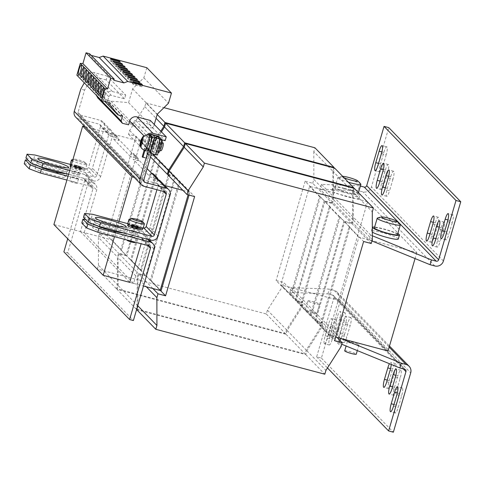 <?xml version="1.0" encoding="UTF-8"?>
<svg xmlns="http://www.w3.org/2000/svg" width="485" height="485" viewBox="0 0 485 485"><rect width="100%" height="100%" fill="white"/><g stroke="black" fill="none" stroke-linecap="round" stroke-linejoin="round"><path stroke-width="0.36" stroke-dasharray="2.42 1.82" d="M381.44 153.563L386.187 154.824A7.02 1.425 -75.1 0 0 386.994 146.943A7.02 1.425 -75.1 0 0 386.842 146.852A7.02 1.425 -75.1 0 0 383.89 152.454L380.531 163.93A7.02 1.425 -75.1 0 0 379.876 171.902A7.02 1.425 -75.1 0 0 382.829 166.294L378.082 165.033M382.895 171.235L387.642 172.496A7.02 1.425 -75.1 0 0 388.455 164.621A7.02 1.425 -75.1 0 0 388.297 164.524A7.02 1.425 -75.1 0 0 385.345 170.132L381.992 181.602A7.02 1.425 -75.1 0 0 381.337 189.574A7.02 1.425 -75.1 0 0 384.29 183.973L379.543 182.712M388.206 177.946L392.953 179.208A7.02 1.425 -75.1 0 0 393.759 171.326A7.02 1.425 -75.1 0 0 393.608 171.235A7.02 1.425 -75.1 0 0 390.649 176.837L387.297 188.313A7.02 1.425 -75.1 0 0 386.642 196.286A7.02 1.425 -75.1 0 0 389.594 190.684L384.847 189.423M432.893 223.967L437.64 225.228A7.02 1.425 -75.1 0 0 438.446 217.353A7.02 1.425 -75.1 0 0 438.294 217.256A7.02 1.425 -75.1 0 0 435.336 222.857L431.983 234.334A7.02 1.425 -75.1 0 0 431.329 242.306A7.02 1.425 -75.1 0 0 434.281 236.704L429.534 235.443M447.485 221.578L452.232 222.839A7.02 1.425 -75.1 0 0 453.038 214.964A7.02 1.425 -75.1 0 0 452.887 214.867A7.02 1.425 -75.1 0 0 449.934 220.469L446.576 231.945A7.02 1.425 -75.1 0 0 445.921 239.917A7.02 1.425 -75.1 0 0 448.874 234.316L444.127 233.055M438.755 228.762L443.502 230.023A7.02 1.425 -75.1 0 0 444.308 222.148A7.02 1.425 -75.1 0 0 444.157 222.051A7.02 1.425 -75.1 0 0 441.204 227.659L437.846 239.129A7.02 1.425 -75.1 0 0 437.197 247.101A7.02 1.425 -75.1 0 0 440.15 241.5L435.403 240.239M324.368 343.622A7.02 1.425 -75.1 0 0 324.52 343.713A7.02 1.425 -75.1 0 0 327.472 338.112L330.831 326.635A7.02 1.425 -75.1 0 0 331.485 318.663A7.02 1.425 -75.1 0 0 328.527 324.265L325.174 335.741A7.02 1.425 -75.1 0 0 324.368 343.622M325.174 335.741L329.921 337.002A7.02 1.425 -75.1 0 0 329.115 344.883A7.02 1.425 -75.1 0 0 329.266 344.974A7.02 1.425 -75.1 0 0 332.219 339.373L335.578 327.896A7.02 1.425 -75.1 0 0 336.232 319.924A7.02 1.425 -75.1 0 0 333.274 325.532L328.527 324.265M333.092 336.432A7.02 1.425 -75.1 0 0 333.25 336.529A7.02 1.425 -75.1 0 0 336.202 330.928L339.555 319.451A7.02 1.425 -75.1 0 0 340.209 311.479A7.02 1.425 -75.1 0 0 337.257 317.081L333.904 328.557A7.02 1.425 -75.1 0 0 333.092 336.432M333.904 328.557L338.651 329.818A7.02 1.425 -75.1 0 0 337.839 337.693A7.02 1.425 -75.1 0 0 337.996 337.79A7.02 1.425 -75.1 0 0 340.949 332.189L344.301 320.712A7.02 1.425 -75.1 0 0 344.956 312.74A7.02 1.425 -75.1 0 0 342.004 318.342L337.257 317.081M338.96 341.234A7.02 1.425 -75.1 0 0 339.112 341.325A7.02 1.425 -75.1 0 0 342.064 335.723L345.423 324.247A7.02 1.425 -75.1 0 0 346.078 316.275A7.02 1.425 -75.1 0 0 343.119 321.876L339.767 333.353A7.02 1.425 -75.1 0 0 338.96 341.234M339.767 333.353L344.514 334.614A7.02 1.425 -75.1 0 0 343.707 342.495A7.02 1.425 -75.1 0 0 343.859 342.586A7.02 1.425 -75.1 0 0 346.811 336.984L350.17 325.508A7.02 1.425 -75.1 0 0 350.825 317.536A7.02 1.425 -75.1 0 0 347.872 323.137L343.119 321.876M392.535 386.824L394.505 387.345A7.02 1.425 -75.1 0 0 393.699 395.226A7.02 1.425 -75.1 0 0 393.856 395.317A7.02 1.425 -75.1 0 0 396.809 389.716L400.161 378.239A7.02 1.425 -75.1 0 0 400.816 370.267A7.02 1.425 -75.1 0 0 397.864 375.869L395.851 375.335M393.996 404.496L395.966 405.024A7.02 1.425 -75.1 0 0 395.16 412.899A7.02 1.425 -75.1 0 0 395.311 412.996A7.02 1.425 -75.1 0 0 398.264 407.388L401.622 395.918A7.02 1.425 -75.1 0 0 402.277 387.945A7.02 1.425 -75.1 0 0 399.319 393.547L397.312 393.014M387.23 380.113L389.2 380.634A7.02 1.425 -75.1 0 0 388.394 388.515A7.02 1.425 -75.1 0 0 388.546 388.606A7.02 1.425 -75.1 0 0 391.504 383.004L394.857 371.528A7.02 1.425 -75.1 0 0 395.511 363.556A7.02 1.425 -75.1 0 0 392.559 369.164L390.546 368.63M94.466 222.051A16.053 1.904 16.3 0 0 110.707 228.368A16.053 1.904 16.3 0 0 125.063 230.593A16.053 1.904 16.3 0 0 124.845 230.126A16.053 1.904 16.3 0 0 108.604 223.809A16.053 1.904 16.3 0 0 94.248 221.584A16.053 1.904 16.3 0 0 94.466 222.051M36.915 162.778A16.053 1.904 16.3 0 0 53.156 169.095A16.053 1.904 16.3 0 0 67.512 171.32A16.053 1.904 16.3 0 0 67.294 170.853A16.053 1.904 16.3 0 0 51.052 164.542A16.053 1.904 16.3 0 0 36.696 162.311A16.053 1.904 16.3 0 0 36.915 162.778M105.348 229.12A16.053 1.904 -163.7 0 1 123.384 236.328A16.053 1.904 -163.7 0 1 110.604 234.534A16.053 1.904 -163.7 0 1 92.568 227.319A16.053 1.904 -163.7 0 1 105.348 229.12M95.351 224.937A16.053 1.904 -163.7 0 1 93.69 223.494A16.053 1.904 -163.7 0 1 106.47 225.295A16.053 1.904 -163.7 0 1 124.506 232.503A16.053 1.904 -163.7 0 1 123.39 232.861M47.797 169.847A16.053 1.904 -163.7 0 1 65.833 177.061A16.053 1.904 -163.7 0 1 53.053 175.261A16.053 1.904 -163.7 0 1 35.017 168.046A16.053 1.904 -163.7 0 1 47.797 169.847M37.8 165.67A16.053 1.904 -163.7 0 1 36.139 164.227A16.053 1.904 -163.7 0 1 48.918 166.022A16.053 1.904 -163.7 0 1 66.954 173.236A16.053 1.904 -163.7 0 1 65.839 173.588M97.818 89.343A5.014 1.018 -75.1 0 0 97.709 93.096A5.014 1.018 -75.1 0 0 97.818 93.162A5.014 1.018 -75.1 0 0 100.013 88.87A5.014 1.018 -75.1 0 0 100.51 83.535A5.014 1.018 -75.1 0 0 100.395 83.462A5.014 1.018 -75.1 0 0 98.497 86.779M100.286 91.883A5.014 1.018 -75.1 0 0 100.177 95.63A5.014 1.018 -75.1 0 0 100.286 95.703A5.014 1.018 -75.1 0 0 102.48 91.404A5.014 1.018 -75.1 0 0 102.972 86.069A5.014 1.018 -75.1 0 0 102.862 86.003A5.014 1.018 -75.1 0 0 100.965 89.319M102.747 94.417A5.014 1.018 -75.1 0 0 102.638 98.17A5.014 1.018 -75.1 0 0 102.747 98.237A5.014 1.018 -75.1 0 0 104.942 93.945A5.014 1.018 -75.1 0 0 105.439 88.609A5.014 1.018 -75.1 0 0 105.324 88.543A5.014 1.018 -75.1 0 0 103.426 91.853M95.357 86.803A5.014 1.018 -75.1 0 0 95.248 90.556A5.014 1.018 -75.1 0 0 95.357 90.622A5.014 1.018 -75.1 0 0 97.552 86.33A5.014 1.018 -75.1 0 0 98.043 80.995A5.014 1.018 -75.1 0 0 97.934 80.928A5.014 1.018 -75.1 0 0 96.036 84.238M92.89 84.269A5.014 1.018 -75.1 0 0 92.78 88.021A5.014 1.018 -75.1 0 0 92.89 88.088A5.014 1.018 -75.1 0 0 95.084 83.79A5.014 1.018 -75.1 0 0 95.581 78.455A5.014 1.018 -75.1 0 0 95.466 78.388A5.014 1.018 -75.1 0 0 93.575 81.704M90.428 81.729A5.014 1.018 -75.1 0 0 90.319 85.481A5.014 1.018 -75.1 0 0 90.428 85.548A5.014 1.018 -75.1 0 0 92.623 81.256A5.014 1.018 -75.1 0 0 93.114 75.921A5.014 1.018 -75.1 0 0 93.005 75.854A5.014 1.018 -75.1 0 0 91.107 79.164M80.571 71.58A5.014 1.018 -75.1 0 0 80.461 75.327A5.014 1.018 -75.1 0 0 80.571 75.393A5.014 1.018 -75.1 0 0 82.765 71.101A5.014 1.018 -75.1 0 0 83.256 65.766A5.014 1.018 -75.1 0 0 83.147 65.699A5.014 1.018 -75.1 0 0 81.25 69.016M83.032 74.114A5.014 1.018 -75.1 0 0 82.923 77.867A5.014 1.018 -75.1 0 0 83.032 77.933A5.014 1.018 -75.1 0 0 85.227 73.641A5.014 1.018 -75.1 0 0 85.724 68.306A5.014 1.018 -75.1 0 0 85.609 68.239A5.014 1.018 -75.1 0 0 83.717 71.55M87.961 79.188A5.014 1.018 -75.1 0 0 87.852 82.941A5.014 1.018 -75.1 0 0 87.961 83.008A5.014 1.018 -75.1 0 0 90.155 78.715A5.014 1.018 -75.1 0 0 90.653 73.38A5.014 1.018 -75.1 0 0 90.537 73.314A5.014 1.018 -75.1 0 0 88.646 76.63M85.499 76.654A5.014 1.018 -75.1 0 0 85.39 80.407A5.014 1.018 -75.1 0 0 85.499 80.474A5.014 1.018 -75.1 0 0 87.694 76.181A5.014 1.018 -75.1 0 0 88.185 70.84A5.014 1.018 -75.1 0 0 88.076 70.774A5.014 1.018 -75.1 0 0 86.178 74.09M159.165 150.174A4.013 0.812 104.9 0 1 159.092 150.168A4.013 0.812 104.9 0 1 159.298 146.24A4.013 0.812 104.9 0 1 161.087 142.408A4.013 0.812 104.9 0 1 161.159 142.414A4.013 0.812 104.9 0 1 160.953 146.343A4.013 0.812 104.9 0 1 159.165 150.174M162.99 142.911A4.013 0.812 -75.1 0 0 161.238 146.585A4.013 0.812 -75.1 0 0 160.935 150.647M158.45 152.593A6.523 1.322 104.9 0 1 158.31 152.508A6.523 1.322 104.9 0 1 158.953 145.573A6.523 1.322 104.9 0 1 161.802 139.989A6.523 1.322 104.9 0 1 161.844 140.007M156.406 152.005A6.523 1.322 -75.1 0 0 156.552 152.09A6.523 1.322 -75.1 0 0 159.401 146.506A6.523 1.322 -75.1 0 0 160.044 139.571A6.523 1.322 -75.1 0 0 159.904 139.486A6.523 1.322 -75.1 0 0 157.049 145.063A6.523 1.322 -75.1 0 0 156.406 152.005M153.496 140.389A4.013 0.812 -75.1 0 0 151.702 144.221A4.013 0.812 -75.1 0 0 151.502 148.149A4.013 0.812 -75.1 0 0 151.569 148.155A4.013 0.812 -75.1 0 0 153.357 144.324A4.013 0.812 -75.1 0 0 153.563 140.395A4.013 0.812 -75.1 0 0 153.496 140.389M155.364 149.168A4.013 0.812 104.9 0 1 155.297 149.162A4.013 0.812 104.9 0 1 155.497 145.233A4.013 0.812 104.9 0 1 157.292 141.402A4.013 0.812 104.9 0 1 157.358 141.402A4.013 0.812 104.9 0 1 157.158 145.336A4.013 0.812 104.9 0 1 155.364 149.168M150.793 135.509A8.027 1.631 -75.1 0 0 150.659 135.497A8.027 1.631 -75.1 0 0 147.416 141.911A8.027 1.631 -75.1 0 0 146.67 151.023M141.693 140.135L142.863 140.28L142.602 138.152A3.807 0.776 104.9 0 1 143.002 137.813A3.807 0.776 104.9 0 1 143.251 138.073L143.511 140.201L143.202 139.947A3.807 0.776 104.9 0 1 143.196 139.983L142.493 142.826A3.807 0.776 104.9 0 1 142.481 142.863L142.79 143.111L141.571 144.839A3.807 0.776 104.9 0 1 141.541 144.882A3.807 0.776 104.9 0 1 141.171 145.179A3.807 0.776 104.9 0 1 140.923 144.918L142.141 143.19L140.965 143.045A3.807 0.776 104.9 0 1 140.971 143.014L140.28 142.863M139.25 227.119A4.013 0.473 -163.7 0 1 139.092 227.253A4.013 0.473 -163.7 0 1 135.266 226.507A4.013 0.473 -163.7 0 1 131.641 225.076A4.013 0.473 -163.7 0 1 131.556 224.973A4.013 0.473 -163.7 0 1 135.139 225.476A4.013 0.473 -163.7 0 1 139.25 227.119M138.692 228.623A3.898 0.461 16.3 0 0 134.915 227.083A3.898 0.461 16.3 0 0 131.217 226.477A3.898 0.461 16.3 0 0 131.217 226.537A3.898 0.461 16.3 0 0 135.042 228.083A3.898 0.461 16.3 0 0 138.698 228.665A3.898 0.461 16.3 0 0 138.692 228.623M129.131 219.238A8.027 0.952 -163.7 0 1 136.176 220.463A8.027 0.952 -163.7 0 1 144.354 223.688M127.7 223.797A8.027 0.952 -163.7 0 1 135.273 225.022A8.027 0.952 -163.7 0 1 143.093 228.192A8.027 0.952 -163.7 0 1 143.105 228.302M137.679 232.479A4.013 0.473 16.3 0 0 133.769 230.89A4.013 0.473 16.3 0 0 129.986 230.278A4.013 0.473 16.3 0 0 129.992 230.333A4.013 0.473 16.3 0 0 133.902 231.915A4.013 0.473 16.3 0 0 137.691 232.527A4.013 0.473 16.3 0 0 137.679 232.479M137.122 234.388A4.013 0.473 16.3 0 0 133.211 232.8A4.013 0.473 16.3 0 0 129.428 232.188A4.013 0.473 16.3 0 0 129.434 232.242A4.013 0.473 16.3 0 0 133.345 233.831A4.013 0.473 16.3 0 0 137.128 234.443A4.013 0.473 16.3 0 0 137.122 234.388M80.086 173.145A4.013 0.473 16.3 0 0 76.024 171.563A4.013 0.473 16.3 0 0 72.435 171.005A4.013 0.473 16.3 0 0 72.489 171.126A4.013 0.473 16.3 0 0 76.551 172.702A4.013 0.473 16.3 0 0 80.14 173.26A4.013 0.473 16.3 0 0 80.086 173.145M79.522 175.055A4.013 0.473 16.3 0 0 75.466 173.478A4.013 0.473 16.3 0 0 71.877 172.921A4.013 0.473 16.3 0 0 71.925 173.036A4.013 0.473 16.3 0 0 75.987 174.612A4.013 0.473 16.3 0 0 79.576 175.17A4.013 0.473 16.3 0 0 79.522 175.055M136.006 238.214A4.013 0.473 16.3 0 0 132.096 236.625A4.013 0.473 16.3 0 0 128.307 236.013A4.013 0.473 16.3 0 0 128.313 236.068A4.013 0.473 16.3 0 0 132.223 237.656A4.013 0.473 16.3 0 0 136.012 238.268A4.013 0.473 16.3 0 0 136.006 238.214M127.112 240.178A4.013 0.473 -163.7 0 1 131.059 240.893A4.013 0.473 -163.7 0 1 134.775 242.421M78.406 178.88A4.013 0.473 16.3 0 0 74.344 177.304A4.013 0.473 16.3 0 0 70.755 176.746A4.013 0.473 16.3 0 0 70.81 176.861A4.013 0.473 16.3 0 0 74.872 178.438A4.013 0.473 16.3 0 0 78.461 178.995A4.013 0.473 16.3 0 0 78.406 178.88M69.579 181.069A4.013 0.473 -163.7 0 1 69.525 180.953A4.013 0.473 -163.7 0 1 73.114 181.511A4.013 0.473 -163.7 0 1 77.176 183.087A4.013 0.473 -163.7 0 1 77.23 183.203A4.013 0.473 -163.7 0 1 73.641 182.645A4.013 0.473 -163.7 0 1 69.579 181.069M81.092 169.289A3.898 0.461 16.3 0 0 77.17 167.762A3.898 0.461 16.3 0 0 73.665 167.21A3.898 0.461 16.3 0 0 73.714 167.325A3.898 0.461 16.3 0 0 77.679 168.865A3.898 0.461 16.3 0 0 81.147 169.398A3.898 0.461 16.3 0 0 81.092 169.289M81.65 167.786A4.013 0.473 -163.7 0 1 81.541 167.986A4.013 0.473 -163.7 0 1 77.715 167.234A4.013 0.473 -163.7 0 1 74.09 165.803A4.013 0.473 -163.7 0 1 74.053 165.767A4.013 0.473 -163.7 0 1 77.194 166.1A4.013 0.473 -163.7 0 1 81.65 167.786M71.58 159.965A8.027 0.952 -163.7 0 1 77.836 160.978A8.027 0.952 -163.7 0 1 86.748 164.348A8.027 0.952 -163.7 0 1 86.809 164.421A8.027 0.952 -163.7 0 1 86.857 164.585A8.027 0.952 -163.7 0 1 80.468 163.688A8.027 0.952 -163.7 0 1 72.507 160.917M70.149 164.524A8.027 0.952 -163.7 0 1 77.327 165.64A8.027 0.952 -163.7 0 1 85.445 168.798A8.027 0.952 -163.7 0 1 85.554 169.029A8.027 0.952 -163.7 0 1 79.746 168.283A8.027 0.952 -163.7 0 1 71.204 165.367M80.48 161.772A5.48 0.649 16.3 0 0 84.711 162.178A5.48 0.649 16.3 0 0 78.685 159.923A5.48 0.649 16.3 0 0 74.551 159.201A5.48 0.649 16.3 0 0 80.48 161.772M347.521 341.634A6.02 0.715 -163.7 0 1 347.436 341.458A6.02 0.715 -163.7 0 1 352.819 342.295A6.02 0.715 -163.7 0 1 358.912 344.665A6.02 0.715 -163.7 0 1 358.997 344.841A6.02 0.715 -163.7 0 1 353.613 344.004A6.02 0.715 -163.7 0 1 347.521 341.634M344.696 350.831A6.02 0.715 -163.7 0 1 350.079 351.667A6.02 0.715 -163.7 0 1 356.172 354.032A6.02 0.715 -163.7 0 1 356.257 354.208M308.09 301.027A6.02 0.715 -163.7 0 1 308.011 300.852A6.02 0.715 -163.7 0 1 313.389 301.688A6.02 0.715 -163.7 0 1 319.482 304.059A6.02 0.715 -163.7 0 1 319.566 304.228A6.02 0.715 -163.7 0 1 314.183 303.398A6.02 0.715 -163.7 0 1 308.09 301.027M305.35 310.4A6.02 0.715 -163.7 0 1 305.271 310.224A6.02 0.715 -163.7 0 1 310.649 311.061A6.02 0.715 -163.7 0 1 316.741 313.425A6.02 0.715 -163.7 0 1 316.826 313.601A6.02 0.715 -163.7 0 1 311.443 312.764A6.02 0.715 -163.7 0 1 305.35 310.4M397.488 234.649A12.04 1.425 16.3 0 0 383.962 229.241A12.04 1.425 16.3 0 0 374.378 227.895M398.294 239.038A14.047 1.661 16.3 0 0 382.513 232.727A14.047 1.661 16.3 0 0 371.334 231.157A14.047 1.661 16.3 0 0 372.322 232.151M397.73 233.831A14.047 1.661 16.3 0 0 383.629 228.902A14.047 1.661 16.3 0 0 374.614 227.071M377.409 218.062A12.04 1.425 -163.7 0 1 386.781 219.584A12.04 1.425 -163.7 0 1 400.149 224.64M344.532 188.635A12.04 1.425 16.3 0 0 334.947 187.283A12.04 1.425 16.3 0 0 348.472 192.697A12.04 1.425 16.3 0 0 358.057 194.042A12.04 1.425 16.3 0 0 344.532 188.635M343.083 192.121A14.047 1.661 16.3 0 0 331.904 190.544A14.047 1.661 16.3 0 0 347.684 196.855A14.047 1.661 16.3 0 0 358.864 198.432A14.047 1.661 16.3 0 0 343.083 192.121M344.204 188.295A14.047 1.661 16.3 0 0 333.019 186.719A14.047 1.661 16.3 0 0 348.8 193.03A14.047 1.661 16.3 0 0 359.985 194.606A14.047 1.661 16.3 0 0 344.204 188.295M348.339 182.202A12.04 1.425 -163.7 0 1 337.93 177.977A12.04 1.425 -163.7 0 1 337.772 177.625A12.04 1.425 -163.7 0 1 337.978 177.449A12.04 1.425 -163.7 0 1 347.357 178.977A12.04 1.425 -163.7 0 1 360.719 184.033M129.828 282.397L133.569 283.392L84.281 232.63L111.817 239.948L121.674 250.096L150.477 151.611L140.62 141.456L111.817 239.948M140.62 141.456L84.96 126.664M189.065 195.097L189.908 192.218L180.05 182.063L179.098 181.814L150.295 280.306L160.153 290.454L120.723 249.848L149.525 151.356L150.477 151.611M330.109 335.62L358.912 237.129L416.827 252.521L367.539 201.766L338.742 300.257L280.821 284.865L301.488 305.417L300.536 305.168L321.203 325.72L320.252 325.471L330.109 335.62L335.662 337.099M404.611 369.237L332.649 295.129A2.007 1.952 135.8 0 1 333.989 297.547L316.656 356.833L321.403 358.094L338.736 298.808A7.02 6.826 135.8 0 0 334.05 290.345L329.303 289.084L291.267 287.635L340.555 338.397M372.328 235.771L370.752 235.128L369.352 239.905L320.07 189.15L309.624 186.373L280.821 284.865M290.679 295.013L319.482 196.522L309.624 186.373M319.482 196.522L320.427 196.777L330.285 206.925L329.339 206.677L300.536 305.168M310.394 315.317L339.197 216.825L329.339 206.677M339.197 216.825L340.143 217.08L350 227.235L349.054 226.98L320.252 325.471M358.912 237.129L349.054 226.98M330.285 206.925L301.488 305.417M340.143 217.08L311.346 315.571M320.427 196.777L291.63 295.268M367.539 201.766L320.07 189.15L358.106 190.593L362.853 191.854A7.02 6.826 135.8 0 0 371.455 186.931L388.788 127.64M350 227.235L321.203 325.72M416.827 252.521L415.057 258.572M388.024 351.013L338.742 300.257M371.219 243.506L352.158 223.876L344.562 221.857L315.541 321.112L334.595 340.743M344.562 221.857L363.623 241.488M167.962 174.927L175.558 176.946L194.618 196.57M175.558 176.946L146.537 276.201L160.45 290.533M161.105 290.709L151.247 280.554L150.295 280.306M180.05 182.063L151.247 280.554M315.541 321.112L323.137 323.131L337.051 337.469M136.746 309.666L305.75 354.583L306.872 350.758L322.016 326.957L341.076 346.587M322.016 326.957L323.137 323.131M306.872 350.758L325.926 370.382M305.75 354.583L324.811 374.208M137.867 305.247L137.819 278.008L146.343 286.787M146.537 276.201L138.94 274.183L152.86 288.514M138.94 274.183L137.819 278.008M354.353 188.392L353.232 192.218L372.292 211.842M352.158 223.876L353.28 220.051L372.334 239.681M353.28 220.051L353.232 192.218M179.098 181.814L188.956 191.963L188.113 194.843L188.956 191.963L189.908 192.218M312.728 183.269L313.85 179.444L332.904 199.074L331.788 202.9L312.728 183.269L305.132 181.251L324.192 200.881L295.165 300.136L302.761 302.155L283.707 282.525L276.111 280.506L295.165 300.136M305.132 181.251L276.111 280.506M157.188 114.478L145.918 102.868L144.797 106.694L129.653 130.495L128.531 134.321L136.127 136.333L155.188 155.964L126.161 255.219L118.564 253.2L117.449 257.026L117.497 284.865L116.376 288.684L285.38 333.601L286.502 329.776L301.646 305.98L302.761 302.155M136.127 136.333L107.106 235.595L126.161 255.219M116.376 288.684L97.321 269.06L266.326 313.977L267.441 310.151L282.585 286.35L301.646 305.98M282.585 286.35L283.707 282.525M267.441 310.151L286.502 329.776M266.326 313.977L285.38 333.601M97.321 269.06L98.437 265.234L117.497 284.865M98.437 265.234L98.388 237.395L117.449 257.026M107.106 235.595L99.51 233.576L118.564 253.2M99.51 233.576L98.388 237.395M128.531 134.321L147.592 153.945L155.188 155.964M129.653 130.495L148.707 150.12L147.592 153.945M160.759 131.186L148.707 150.12M144.797 106.694L156.067 118.298M145.918 102.868L163.948 107.664M333.844 167.877L332.862 171.235L313.801 151.611L314.923 147.786M332.904 199.074L332.862 171.235M313.85 179.444L313.801 151.611M331.788 202.9L324.192 200.881M120.729 249.848L121.674 250.096M332.443 203.573L333.565 199.747L352.619 219.378L351.504 223.203L332.443 203.573L324.847 201.554L343.907 221.184L314.88 320.439L322.476 322.458L303.422 302.828L295.826 300.809L314.88 320.439M324.847 201.554L295.826 300.809M161.414 131.865L149.368 150.799L148.246 154.624L155.843 156.643L174.903 176.267L145.876 275.522L138.28 273.504L137.164 277.329L137.213 305.168L136.091 308.993L136.721 309.157M155.843 156.643L126.821 255.898L145.876 275.522M160.335 161.76L131.532 260.251L130.586 259.996L140.444 270.151L141.39 270.406L170.193 171.914L160.335 161.76L159.383 161.511L169.241 171.66L140.444 270.151M141.39 270.406L131.532 260.251M136.091 308.993L117.03 289.363L286.041 334.28L287.156 330.455L302.3 306.653L321.361 326.284L322.476 322.458M302.3 306.653L303.422 302.828M287.156 330.455L306.217 350.079L321.361 326.284M286.041 334.28L305.095 353.904L306.217 350.079M136.885 309.2L305.095 353.904M117.03 289.363L118.152 285.538L137.213 305.168M118.152 285.538L118.104 257.705L137.164 277.329M126.821 255.898L119.225 253.879L138.28 273.504M119.225 253.879L118.104 257.705M168.101 174.461L174.903 176.267M148.246 154.624L150.526 156.97M149.368 150.799L152.326 153.842M353.559 188.18L352.577 191.539L333.516 171.914L334.638 168.089M352.619 219.378L352.577 191.539M333.565 199.747L333.516 171.914M351.504 223.203L343.907 221.184M159.383 161.511L130.586 259.996M169.241 171.66L170.193 171.914M342.671 176.358A8.093 0.958 16.3 0 0 342.562 176.37A8.093 0.958 16.3 0 0 343.992 177.722M386.187 154.824L382.829 166.294M387.642 172.496L384.29 183.973M392.953 179.208L389.594 190.684M437.64 225.228L434.281 236.704M452.232 222.839L448.874 234.316M443.502 230.023L440.15 241.5M371.959 240.972L369.352 239.905M370.752 235.128L321.464 184.367L359.5 185.816L358.106 190.593M321.464 184.367L320.07 189.15M359.5 185.816L360.397 186.052M332.649 295.129L327.902 293.868L289.866 292.419L339.154 343.18L341.761 344.241M289.866 292.419L291.267 287.635M339.154 343.18L339.955 340.452M327.902 293.868L329.303 289.084M316.656 356.833L327.466 367.963M321.403 358.094L393.359 432.202M329.921 337.002L333.274 325.532M338.651 329.818L342.004 318.342M344.514 334.614L347.872 323.137M394.505 387.345L397.864 375.869M395.966 405.024L399.319 393.547M389.2 380.634L392.559 369.164M391.213 364.441A7.02 1.425 -75.1 0 0 390.764 362.295A7.02 1.425 -75.1 0 0 389.425 363.708M182.96 190.369L188.956 191.963L149.525 151.356M144.894 150.55L149.398 135.133M150.326 120.444L149.204 124.269L165.142 140.68M146.809 67.7L143.845 77.836L132.623 88.828L128.58 102.644L110.932 101.165L107.755 100.377L132.399 125.76L133.454 122.141A2.007 1.952 -44.2 0 1 135.915 120.735L149.204 124.269M135.915 120.735L151.853 137.146L161.905 139.819M147.282 134.8A6.02 5.85 135.8 0 0 145.597 137.546L143.924 135.824M151.853 137.146A2.007 1.952 135.8 0 0 149.392 138.552L133.454 122.141M144.112 150.301L146.143 143.336L144.421 141.559L148.216 142.572L149.392 138.552M148.216 142.572L149.944 144.348L146.027 157.734L146.688 158.413L153.454 135.273M151.508 153.624L156.049 138.092M107.755 100.377L108.816 96.764L90.41 77.812L89.24 81.826L84.578 90.089L78.061 112.368L143.778 180.05M144.421 141.559L145.597 137.546M125.682 95.06L124.566 98.885L106.16 79.934L107.282 76.109L125.682 95.06L112.387 91.532A6.02 5.85 -44.2 0 0 105.015 95.751L103.935 99.437L128.58 124.815M105.015 95.751L86.615 76.8L85.439 80.819L84.299 82.844M134.248 177.425L156.722 183.433A2.007 1.952 135.8 0 1 158.061 185.852L163.53 191.484M75.642 117.067A6.02 5.85 -44.2 0 0 78.285 118.613L99.17 124.166A2.007 1.952 135.8 0 1 100.51 126.579L108.676 134.994A2.007 1.952 -44.2 0 0 108.216 133.09L100.049 124.681M108.216 133.09A2.007 1.952 -44.2 0 0 107.337 132.575L110.829 136.315L111.944 132.49L108.452 128.749A6.02 5.85 -44.2 0 1 112.471 136L104.311 127.591A6.02 5.85 135.8 0 0 100.292 120.341L79.401 114.787A2.007 1.952 -44.2 0 1 78.061 112.368M147.1 168.695L134.448 155.515A6.02 5.85 -44.2 0 1 138.698 160.771L133.139 159.292L150.259 176.922L155.818 178.401A6.02 5.85 135.8 0 0 154.206 174.691M110.829 136.315L116.388 137.788L118.983 140.462A6.02 5.85 -44.2 0 0 114.733 135.212L131.847 152.842A6.02 5.85 135.8 0 1 136.103 158.098L138.698 160.771M111.944 132.49L112.132 132.538A6.02 5.85 135.8 0 1 116.388 137.788M108.264 128.701L107.149 132.526M114.539 135.163L113.423 138.989L118.983 140.462M131.659 152.793L130.544 156.619L113.423 138.989M136.103 158.098L130.544 156.619M134.254 155.467L133.139 159.292M151.375 173.096L150.259 176.922M153.969 175.77L152.854 179.595L156.485 183.336L164.724 185.525M158.177 179.711A6.02 5.85 -44.2 0 1 158.413 181.075L152.854 179.595M157.649 179.559L156.534 183.385M106.16 79.934L92.871 76.406L111.271 95.357L124.566 98.885M107.282 76.109L93.987 72.58A6.02 5.85 -44.2 0 0 86.615 76.8M90.41 77.812A2.007 1.952 -44.2 0 1 92.871 76.406M89.24 81.826L85.439 80.819M84.578 90.089L80.777 89.082M142.887 157.401L146.688 158.413M143.026 156.934L146.027 157.734M146.143 143.336L149.944 144.348M108.816 96.764A2.007 1.952 -44.2 0 1 111.271 95.357M143.996 186.295L78.285 118.613M83.481 217.268L91.332 218.098L142.602 231.727A6.02 5.85 135.8 0 0 149.974 227.501L161.863 186.864A6.02 5.85 135.8 0 0 160.48 181.154M155.818 178.401L158.413 181.075M68.591 174.321L93.217 180.863A6.02 5.85 -44.2 0 0 100.589 176.637L112.471 136M25.929 157.995L33.78 158.825L85.051 172.454A6.02 5.85 135.8 0 0 92.423 168.228L104.311 127.591M69.707 170.496L94.332 177.037A2.007 1.952 -44.2 0 0 96.794 175.631L108.676 134.994M70.192 164.385L86.166 168.628A2.007 1.952 135.8 0 0 88.628 167.222L100.51 126.579M156.928 189.726L158.061 185.852M127.634 225.44A7.627 0.903 16.3 0 1 133.326 226.192L133.842 226.719L134.6 226.919L134.09 226.398A7.627 0.903 16.3 0 1 142.275 229.72M127.743 223.652L143.257 227.774M91.332 218.098L92.447 214.273M70.082 166.167A7.627 0.903 16.3 0 1 75.775 166.925L77.048 167.652L76.539 167.125A7.627 0.903 16.3 0 1 84.723 170.447L85.172 168.919A7.627 0.903 16.3 0 0 76.982 165.597L76.539 167.125M70.786 166.804A7.627 0.903 16.3 0 0 78.885 169.653A7.627 0.903 16.3 0 0 84.723 170.447M33.78 158.825L34.896 155.006M75.775 166.925L76.224 165.391L76.733 165.918L76.466 167.137A4.116 0.485 16.3 0 0 73.568 166.773A4.116 0.485 16.3 0 0 77.382 168.392A4.116 0.485 16.3 0 0 81.462 169.083A4.116 0.485 16.3 0 0 77.224 167.337L77.497 166.119L76.982 165.597M76.733 165.918L77.497 166.119M76.224 165.391A7.627 0.903 16.3 0 0 70.531 164.639A7.627 0.903 16.3 0 0 77.6 167.646A7.627 0.903 16.3 0 0 85.172 168.919M77.224 167.337L77.048 167.652L77.224 167.337M76.29 167.446L76.466 167.137L76.29 167.446L73.393 166.973L73.793 166.003A4.116 0.485 16.3 0 0 77.6 167.628A4.116 0.485 16.3 0 0 81.686 168.313A4.116 0.485 16.3 0 0 77.448 166.573M118.977 221.324L114.484 236.674M24.25 163.736L32.101 164.567L83.371 178.189A2.007 1.952 -44.2 0 1 84.711 180.608L92.877 189.017L80.437 231.569L84.281 232.63L53.902 224.555M81.801 223.003L89.652 223.834L90.774 220.008L142.044 233.637A6.02 5.85 -44.2 0 1 146.064 240.887L133.569 283.392L143.487 286.023M80.437 231.569L129.774 282.379M32.101 164.567L33.222 160.741L28.063 160.195M90.774 220.008L85.615 219.462M89.652 223.834L140.923 237.462A2.007 1.952 -44.2 0 1 142.263 239.881L141.129 243.755M92.877 189.017A2.007 1.952 135.8 0 0 91.538 186.598L66.912 180.056M84.232 232.576L96.673 190.029A6.02 5.85 135.8 0 0 92.659 182.778L68.027 176.231M33.222 160.741L84.493 174.364A6.02 5.85 -44.2 0 1 88.512 181.62L67.676 252.855L63.881 251.848M67.676 252.855L133.393 320.536M84.711 180.608L67.706 238.772M133.618 283.44L129.822 282.428M133.326 226.192L133.775 224.664L135.048 225.392L134.533 224.864L134.09 226.398M133.775 224.664A7.627 0.903 16.3 0 0 128.082 223.906A7.627 0.903 16.3 0 0 135.151 226.913A7.627 0.903 16.3 0 0 142.723 228.186A7.627 0.903 16.3 0 0 134.533 224.864M134.284 225.192L134.018 226.404A4.116 0.485 16.3 0 0 131.12 226.04A4.116 0.485 16.3 0 0 134.933 227.665A4.116 0.485 16.3 0 0 139.013 228.35A4.116 0.485 16.3 0 0 134.775 226.604L135.048 225.392M103.935 99.437L97.794 97.921M89.579 53.732L89.246 54.878L113.89 80.255M143.845 77.836L168.489 103.214M132.623 88.828L157.267 114.205M154.26 124.493L153.224 128.022L135.576 126.543L132.399 125.76M128.58 102.644L153.224 128.022M110.932 101.165L135.576 126.543M96.515 95.43L97.879 90.762L122.523 116.145M97.879 90.762L93.235 89.531L83.499 76.945L108.143 102.329M93.235 89.531L104.796 101.438M89.246 54.878L91.186 55.393M83.499 76.945L76.854 75.181M143.196 139.983L142.523 139.765M140.971 143.014L141.123 142.663M142.141 143.19L141.05 142.899M141.183 146.409L141.571 144.839M142.79 143.111L141.105 142.663M142.487 142.863L141.802 142.681M143.511 140.201L142.463 139.922M143.251 138.073L143.639 136.509M142.736 137.607L142.602 138.152M142.863 140.28L142.384 140.153M155.54 154.424L160.014 139.128L155.54 154.424L152.648 151.441L156.516 138.219M161.911 139.625L157.437 154.927L154.545 151.95L159.019 136.649M155.54 154.43L159.856 139.104M149.871 152.939L155.382 154.406M156.285 138.158L152.648 151.441M152.423 151.356L154.545 151.95M146.585 149.556L150.956 134.606M146.913 149.895L151.356 134.715M115.006 65.602L116.085 66.718L124.633 68.991L123.548 67.87L115.006 65.602L115.563 63.687M123.548 67.87L123.881 66.73M116.085 66.718L116.649 64.808M124.633 68.991L125.191 67.075M117.467 68.136L118.552 69.258L127.094 71.525L126.015 70.41L117.467 68.136L118.025 66.227M126.015 70.41L126.349 69.264M118.552 69.258L119.11 67.342M127.094 71.525L127.658 69.616M110.077 60.528L111.156 61.644L119.704 63.911L118.619 62.795L110.077 60.528L110.635 58.612M118.619 62.795L118.952 61.65M111.156 61.644L111.72 59.728M119.704 63.911L120.262 62.001M112.538 63.062L113.623 64.178L122.165 66.451L121.086 65.336L112.538 63.062L113.096 61.152M121.086 65.336L121.42 64.19M113.623 64.178L114.181 62.268M122.165 66.451L122.729 64.541M122.396 73.217L130.944 75.484L132.023 76.606L123.481 74.332L122.396 73.217L122.954 71.301M130.944 75.484L131.277 74.344M123.481 74.332L124.039 72.417M132.023 76.606L132.587 74.69M134.49 79.14L125.942 76.872L124.863 75.751L133.405 78.024L134.49 79.14L135.048 77.23M125.942 76.872L126.506 74.957M133.405 78.024L133.739 76.879M124.863 75.751L125.421 73.841M121.014 71.792L119.934 70.677L128.476 72.95L129.562 74.066L121.014 71.792L121.577 69.882M119.934 70.677L120.492 68.767M129.562 74.066L130.119 72.15M128.476 72.95L128.81 71.804M129.792 80.831L138.334 83.099L139.419 84.214L130.871 81.947L129.792 80.831L130.35 78.916M138.334 83.099L138.668 81.959M130.871 81.947L131.435 80.031M139.419 84.214L139.977 82.304M141.881 86.754L133.339 84.481L132.253 83.365L140.802 85.639L141.881 86.754L142.445 84.845M133.339 84.481L133.896 82.571M140.802 85.639L141.135 84.493M132.253 83.365L132.811 81.456M128.41 79.407L127.325 78.291L135.873 80.565L136.952 81.68L128.41 79.407L128.968 77.497M127.325 78.291L127.882 76.381M136.952 81.68L137.516 79.764M135.873 80.565L136.206 79.419M131.665 225.416A3.783 0.449 -163.7 0 1 131.659 225.361A3.783 0.449 -163.7 0 1 135.248 225.955A3.783 0.449 -163.7 0 1 138.916 227.441A3.783 0.449 -163.7 0 1 138.922 227.489A3.783 0.449 -163.7 0 1 135.376 226.919A3.783 0.449 -163.7 0 1 131.665 225.416M74.156 166.209A3.783 0.449 -163.7 0 1 74.108 166.094A3.783 0.449 -163.7 0 1 77.509 166.628A3.783 0.449 -163.7 0 1 81.322 168.113A3.783 0.449 -163.7 0 1 81.371 168.216A3.783 0.449 -163.7 0 1 78.006 167.701A3.783 0.449 -163.7 0 1 74.156 166.209M381.877 151.92L383.89 152.454M383.332 169.592L385.345 170.132M388.643 176.304L390.649 176.837M433.329 222.324L435.336 222.857M447.922 219.935L449.934 220.469M439.192 227.119L441.204 227.659M327.472 338.112L332.219 339.373M336.202 330.928L340.949 332.189M342.064 335.723L346.811 336.984M392.062 388.455L396.809 389.716M393.517 406.127L398.264 407.388M386.751 381.743L391.504 383.004M144.773 150.514A8.027 1.631 104.9 0 1 145.173 142.657A8.027 1.631 104.9 0 1 148.762 134.994M443.411 261.039L371.455 186.931M434.809 265.962L362.853 191.854M334.05 290.345L389.17 347.108M338.736 298.808L410.698 372.916M333.989 297.547L403.253 368.873M164.888 191.842L156.722 183.433M107.337 132.575L99.17 124.166M108.452 128.749L100.292 120.341M143.748 181.057L79.401 114.787M134.448 155.515L131.847 152.842M114.733 135.212L112.132 132.538M112.387 91.532L93.987 72.58M170.023 195.273L161.863 186.864M100.589 176.637L92.423 168.228M96.794 175.631L88.628 167.222M158.14 235.91L149.974 227.501M150.768 240.136L142.602 231.727M93.217 180.863L85.051 172.454M86.166 168.628L94.332 177.037M76.691 166.367A4.116 0.485 16.3 0 0 73.793 166.003L73.756 165.743C72.004 165.694 84.329 169.156 81.862 168.113L81.504 169.344L77.054 167.658M149.089 245.871L140.923 237.462M147.513 239.269L142.044 233.637M142.263 239.881L147.731 245.507M146.064 240.887L154.224 249.296M91.538 186.598L83.371 178.189M92.659 182.778L84.493 174.364M88.512 181.62L96.673 190.029M134.242 225.64A4.116 0.485 16.3 0 0 131.344 225.276A4.116 0.485 16.3 0 0 135.151 226.901A4.116 0.485 16.3 0 0 139.237 227.586A4.116 0.485 16.3 0 0 135 225.84M152.096 151.023L156.57 135.721M390.11 370.267L394.857 371.528M396.875 394.657L401.622 395.918M395.414 376.978L400.161 378.239M345.423 324.247L350.17 325.508M339.555 319.451L344.301 320.712M330.831 326.635L335.578 327.896M435.876 238.608L437.846 239.129M444.606 231.424L446.576 231.945M430.013 233.812L431.983 234.334M385.326 187.792L387.297 188.313M380.022 181.081L381.992 181.602M378.561 163.403L380.531 163.93M131.217 226.477L131.641 225.076M73.665 167.21L74.09 165.803M81.147 169.398L81.541 167.986M138.698 228.665L139.11 227.253M386.842 146.852L382.095 145.591M388.297 164.524L383.55 163.263M393.608 171.235L388.855 169.974M438.294 217.256L433.548 215.995M452.887 214.867L448.14 213.606M444.157 222.051L439.41 220.79M329.266 344.974L324.52 343.713M337.996 337.79L333.25 336.529M343.859 342.586L339.112 341.325M393.856 395.317L389.103 394.056M395.311 412.996L390.564 411.735M388.546 388.606L383.799 387.345M125.063 230.593L126.179 226.768M67.512 171.32L68.627 167.501M124.506 232.503L123.384 236.328M66.954 173.236L65.833 177.061M97.818 93.162L95.921 92.659M100.286 95.703L98.388 95.193M102.747 98.237L100.85 97.734M95.357 90.622L93.459 90.119M92.89 88.088L90.992 87.579M90.428 85.548L88.531 85.045M80.571 75.393L78.673 74.89M83.032 77.933L81.134 77.43M87.961 83.008L86.063 82.505M85.499 80.474L83.602 79.964M159.092 150.168L160.105 150.441M158.189 152.526L156.552 152.09M151.502 148.149L155.297 149.162M141.541 144.882L143.766 141.941L143.402 139.147M129.986 230.278L129.428 232.188M72.435 171.005L71.877 172.921M128.307 236.013L127.131 240.033M70.755 176.746L69.525 180.953M86.809 164.421A13.04 13.04 0 0 0 84.711 162.178M347.436 341.458L346.108 346.017M308.011 300.852L305.271 310.224M371.334 231.157L372.316 227.786M334.947 187.283L337.772 177.625M331.904 190.544L333.019 186.719M342.562 176.37A20.067 20.067 0 0 0 337.978 177.449M358.864 198.432L359.985 194.606M358.057 194.042L358.47 192.636M337.13 292.146L389.479 346.054M333.534 295.644L405.49 369.752M319.566 304.228L316.826 313.601M358.997 344.841L357.312 350.594M144.239 181.954L78.522 114.272M111.095 130.295L102.929 121.88M165.767 192.357L157.601 183.948M137.085 157.061L134.49 154.388M117.37 136.758L114.775 134.084M74.551 159.201A13.04 13.04 0 0 0 72.914 159.529M86.857 164.585L85.554 169.029M78.461 178.995L77.23 183.203M136.012 238.268L134.891 242.1M149.968 246.386L141.802 237.977M149.053 239.675L144.682 235.183M92.417 187.113L84.251 178.704M95.296 184.318L87.13 175.91M80.14 173.26L79.576 175.17M137.691 232.527L137.128 234.443M133.848 226.725L130.944 226.24L131.302 225.016C129.556 224.967 141.881 228.423 139.413 227.386L139.056 228.611L134.606 226.925M153.563 140.395L157.358 141.402M161.802 139.989L159.904 139.486M161.159 142.414L162.166 142.681M88.076 70.774L86.178 70.27M90.537 73.314L88.64 72.811M85.609 68.239L83.711 67.73M83.147 65.699L81.25 65.196M93.005 75.854L91.107 75.345M95.466 78.388L93.569 77.885M97.934 80.928L96.036 80.425M105.324 88.543L103.426 88.034M102.862 86.003L100.965 85.499M100.395 83.462L98.497 82.959M36.139 164.227L35.017 168.046M93.69 223.494L92.568 227.319M36.696 162.311L37.812 158.486M94.248 221.584L95.363 217.759M395.511 363.556L390.764 362.295M402.277 387.945L397.53 386.684M400.816 370.267L396.069 369.006M350.825 317.536L346.078 316.275M344.956 312.74L340.209 311.479M336.232 319.924L331.485 318.663M437.197 247.101L432.45 245.84M445.921 239.917L441.174 238.656M431.329 242.306L426.582 241.045M386.642 196.286L381.895 195.025M381.337 189.574L376.59 188.313M379.876 171.902L375.129 170.635"/><path stroke-width="0.73" d="M382.247 145.682A7.02 1.425 -75.1 0 0 382.095 145.591A7.02 1.425 -75.1 0 0 379.137 151.193L375.784 162.669A7.02 1.425 -75.1 0 0 375.129 170.635A7.02 1.425 -75.1 0 0 378.082 165.033L381.44 153.563A7.02 1.425 -75.1 0 0 382.247 145.682M383.708 163.36A7.02 1.425 -75.1 0 0 383.55 163.263A7.02 1.425 -75.1 0 0 380.598 168.865L377.245 180.341A7.02 1.425 -75.1 0 0 376.59 188.313A7.02 1.425 -75.1 0 0 379.543 182.712L382.895 171.235A7.02 1.425 -75.1 0 0 383.708 163.36M389.012 170.065A7.02 1.425 -75.1 0 0 388.855 169.974A7.02 1.425 -75.1 0 0 385.902 175.576L382.55 187.052A7.02 1.425 -75.1 0 0 381.895 195.025A7.02 1.425 -75.1 0 0 384.847 189.423L388.206 177.946A7.02 1.425 -75.1 0 0 389.012 170.065M433.699 216.092A7.02 1.425 -75.1 0 0 433.548 215.995A7.02 1.425 -75.1 0 0 430.589 221.596L427.236 233.073A7.02 1.425 -75.1 0 0 426.582 241.045A7.02 1.425 -75.1 0 0 429.534 235.443L432.893 223.967A7.02 1.425 -75.1 0 0 433.699 216.092M448.292 213.703A7.02 1.425 -75.1 0 0 448.14 213.606A7.02 1.425 -75.1 0 0 445.188 219.208L441.829 230.684A7.02 1.425 -75.1 0 0 441.174 238.656A7.02 1.425 -75.1 0 0 444.127 233.055L447.485 221.578A7.02 1.425 -75.1 0 0 448.292 213.703M439.562 220.887A7.02 1.425 -75.1 0 0 439.41 220.79A7.02 1.425 -75.1 0 0 436.458 226.398L433.099 237.868A7.02 1.425 -75.1 0 0 432.45 245.84A7.02 1.425 -75.1 0 0 435.403 240.239L438.755 228.762A7.02 1.425 -75.1 0 0 439.562 220.887M388.952 393.959A7.02 1.425 -75.1 0 0 389.103 394.056A7.02 1.425 -75.1 0 0 392.062 388.455L395.414 376.978A7.02 1.425 -75.1 0 0 396.069 369.006A7.02 1.425 -75.1 0 0 393.117 374.608L389.758 386.084A7.02 1.425 -75.1 0 0 388.952 393.959M390.413 411.638A7.02 1.425 -75.1 0 0 390.564 411.735A7.02 1.425 -75.1 0 0 393.517 406.127L396.875 394.657A7.02 1.425 -75.1 0 0 397.53 386.684A7.02 1.425 -75.1 0 0 394.572 392.286L391.219 403.762A7.02 1.425 -75.1 0 0 390.413 411.638M389.425 363.708A7.02 1.425 -75.1 0 0 387.812 367.903L384.453 379.373A7.02 1.425 -75.1 0 0 383.647 387.254A7.02 1.425 -75.1 0 0 383.799 387.345A7.02 1.425 -75.1 0 0 386.751 381.743L390.11 370.267A7.02 1.425 -75.1 0 0 391.213 364.441M95.581 218.226A16.053 1.904 16.3 0 0 111.829 224.543A16.053 1.904 16.3 0 0 126.179 226.768A16.053 1.904 16.3 0 0 125.967 226.301A16.053 1.904 16.3 0 0 109.719 219.984A16.053 1.904 16.3 0 0 95.363 217.759A16.053 1.904 16.3 0 0 95.581 218.226M38.03 158.953A16.053 1.904 16.3 0 0 54.278 165.27A16.053 1.904 16.3 0 0 68.627 167.501A16.053 1.904 16.3 0 0 68.415 167.028A16.053 1.904 16.3 0 0 52.168 160.717A16.053 1.904 16.3 0 0 37.812 158.486A16.053 1.904 16.3 0 0 38.03 158.953M123.39 232.861A16.053 1.904 -163.7 0 1 111.726 230.708A16.053 1.904 -163.7 0 1 95.351 224.937M65.839 173.588A16.053 1.904 -163.7 0 1 54.174 171.435A16.053 1.904 -163.7 0 1 37.8 165.67M95.812 92.593A5.014 1.018 -75.1 0 0 95.921 92.659A5.014 1.018 -75.1 0 0 98.115 88.361A5.014 1.018 -75.1 0 0 98.607 83.026A5.014 1.018 -75.1 0 0 98.497 82.959A5.014 1.018 -75.1 0 0 96.303 87.251A5.014 1.018 -75.1 0 0 95.812 92.593M98.279 95.127A5.014 1.018 -75.1 0 0 98.388 95.193A5.014 1.018 -75.1 0 0 100.577 90.901A5.014 1.018 -75.1 0 0 101.074 85.566A5.014 1.018 -75.1 0 0 100.965 85.499A5.014 1.018 -75.1 0 0 98.77 89.792A5.014 1.018 -75.1 0 0 98.279 95.127M100.741 97.667A5.014 1.018 -75.1 0 0 100.85 97.734A5.014 1.018 -75.1 0 0 103.044 93.441A5.014 1.018 -75.1 0 0 103.535 88.106A5.014 1.018 -75.1 0 0 103.426 88.034A5.014 1.018 -75.1 0 0 101.232 92.332A5.014 1.018 -75.1 0 0 100.741 97.667M93.35 90.052A5.014 1.018 -75.1 0 0 93.459 90.119A5.014 1.018 -75.1 0 0 95.648 85.827A5.014 1.018 -75.1 0 0 96.145 80.492A5.014 1.018 -75.1 0 0 96.036 80.425A5.014 1.018 -75.1 0 0 93.841 84.717A5.014 1.018 -75.1 0 0 93.35 90.052M90.883 87.512A5.014 1.018 -75.1 0 0 90.992 87.579A5.014 1.018 -75.1 0 0 93.187 83.287A5.014 1.018 -75.1 0 0 93.678 77.952A5.014 1.018 -75.1 0 0 93.569 77.885A5.014 1.018 -75.1 0 0 91.374 82.177A5.014 1.018 -75.1 0 0 90.883 87.512M88.422 84.978A5.014 1.018 -75.1 0 0 88.531 85.045A5.014 1.018 -75.1 0 0 90.719 80.752A5.014 1.018 -75.1 0 0 91.216 75.411A5.014 1.018 -75.1 0 0 91.107 75.345A5.014 1.018 -75.1 0 0 88.913 79.637A5.014 1.018 -75.1 0 0 88.422 84.978M78.564 74.823A5.014 1.018 -75.1 0 0 78.673 74.89A5.014 1.018 -75.1 0 0 80.862 70.598A5.014 1.018 -75.1 0 0 81.359 65.263A5.014 1.018 -75.1 0 0 81.25 65.196A5.014 1.018 -75.1 0 0 79.055 69.488A5.014 1.018 -75.1 0 0 78.564 74.823M81.025 77.364A5.014 1.018 -75.1 0 0 81.134 77.43A5.014 1.018 -75.1 0 0 83.329 73.138A5.014 1.018 -75.1 0 0 83.82 67.797A5.014 1.018 -75.1 0 0 83.711 67.73A5.014 1.018 -75.1 0 0 81.522 72.029A5.014 1.018 -75.1 0 0 81.025 77.364M85.954 82.438A5.014 1.018 -75.1 0 0 86.063 82.505A5.014 1.018 -75.1 0 0 88.258 78.212A5.014 1.018 -75.1 0 0 88.749 72.877A5.014 1.018 -75.1 0 0 88.64 72.811A5.014 1.018 -75.1 0 0 86.451 77.103A5.014 1.018 -75.1 0 0 85.954 82.438M83.493 79.898A5.014 1.018 -75.1 0 0 83.602 79.964A5.014 1.018 -75.1 0 0 85.79 75.672A5.014 1.018 -75.1 0 0 86.288 70.337A5.014 1.018 -75.1 0 0 86.178 70.27A5.014 1.018 -75.1 0 0 83.984 74.563A5.014 1.018 -75.1 0 0 83.493 79.898M160.935 150.647A4.013 0.812 -75.1 0 0 160.996 150.677A4.013 0.812 -75.1 0 0 161.062 150.677A4.013 0.812 -75.1 0 0 162.851 146.846A4.013 0.812 -75.1 0 0 163.057 142.917A4.013 0.812 -75.1 0 0 162.99 142.911M161.844 140.007A6.523 1.322 104.9 0 1 161.941 140.074A6.523 1.322 104.9 0 1 161.299 147.016A6.523 1.322 104.9 0 1 158.45 152.593L158.189 152.526M146.67 151.023A8.027 1.631 -75.1 0 0 146.803 151.029A8.027 1.631 -75.1 0 0 150.047 144.615A8.027 1.631 -75.1 0 0 150.968 135.612L152.284 136.97L156.079 137.976L153.454 135.273L149.653 134.26L150.968 135.612A8.027 1.631 -75.1 0 0 150.793 135.509L148.895 135A8.027 1.631 104.9 0 1 148.489 142.863A8.027 1.631 104.9 0 1 144.906 150.526A8.027 1.631 104.9 0 1 144.773 150.514L146.67 151.023M142.736 137.607L142.99 136.588L141.002 139.953L140.28 142.863L140.529 146.488A5.335 1.085 -75.1 0 0 140.808 146.658A5.335 1.085 -75.1 0 0 141.183 146.409L141.105 142.663L141.802 142.681L142.523 139.765L141.826 139.753L143.639 136.509A5.335 1.085 -75.1 0 0 143.366 136.34A5.335 1.085 -75.1 0 0 143.063 136.515A5.335 1.085 -75.1 0 0 142.99 136.588L140.996 139.904M140.28 142.863L141.05 142.899M142.384 140.153L141.171 139.832L141.681 140.165A3.807 0.776 104.9 0 1 141.693 140.135L141.687 140.135M137.498 220.899A5.48 0.649 16.3 0 0 142.263 221.445A5.48 0.649 16.3 0 0 136.776 219.341A5.48 0.649 16.3 0 0 132.102 218.474A5.48 0.649 16.3 0 0 137.498 220.899M142.263 221.445A13.04 13.04 0 0 1 144.354 223.688A8.027 0.952 -163.7 0 1 144.391 223.749A8.027 0.952 -163.7 0 1 144.409 223.858A8.027 0.952 -163.7 0 1 137.231 222.742A8.027 0.952 -163.7 0 1 129.01 219.456A8.027 0.952 -163.7 0 1 128.998 219.347A8.027 0.952 -163.7 0 1 129.131 219.238A13.04 13.04 0 0 1 132.102 218.474M144.409 223.858L143.105 228.302A8.027 0.952 -163.7 0 1 135.533 227.077A8.027 0.952 -163.7 0 1 127.713 223.9A8.027 0.952 -163.7 0 1 127.7 223.797L128.998 219.347M134.775 242.421A4.013 0.473 -163.7 0 1 134.781 242.476A4.013 0.473 -163.7 0 1 130.992 241.863A4.013 0.473 -163.7 0 1 127.082 240.275A4.013 0.473 -163.7 0 1 127.076 240.22A4.013 0.473 -163.7 0 1 127.112 240.178M71.204 165.367A8.027 0.952 -163.7 0 1 70.258 164.761A8.027 0.952 -163.7 0 1 70.149 164.524L71.447 160.08A8.027 0.952 -163.7 0 1 71.58 159.965A13.04 13.04 0 0 1 72.914 159.529M72.507 160.917A8.027 0.952 -163.7 0 1 71.556 160.311A8.027 0.952 -163.7 0 1 71.447 160.08M357.312 350.594L356.257 354.208A6.02 0.715 -163.7 0 1 350.873 353.377A6.02 0.715 -163.7 0 1 344.78 351.007A6.02 0.715 -163.7 0 1 344.696 350.831L346.108 346.017M377.203 218.232L374.378 227.895A12.04 1.425 16.3 0 0 387.903 233.303A12.04 1.425 16.3 0 0 397.488 234.649L400.313 224.991A12.04 1.425 -163.7 0 1 390.728 223.646A12.04 1.425 -163.7 0 1 377.36 218.583A12.04 1.425 -163.7 0 1 377.203 218.232A12.04 1.425 -163.7 0 1 377.409 218.062A20.067 20.067 0 0 1 381.992 216.977A8.093 0.958 16.3 0 0 390.722 220.778A8.093 0.958 16.3 0 0 396.954 221.354A8.093 0.958 16.3 0 0 388.073 218.05A8.093 0.958 16.3 0 0 381.992 216.977M372.322 232.151A14.047 1.661 16.3 0 0 387.115 237.468A14.047 1.661 16.3 0 0 398.294 239.038L399.416 235.213A14.047 1.661 16.3 0 0 397.73 233.831M374.614 227.071A14.047 1.661 16.3 0 0 372.45 227.332A14.047 1.661 16.3 0 0 388.23 233.643A14.047 1.661 16.3 0 0 399.416 235.213M400.149 224.64A12.04 1.425 -163.7 0 1 400.228 224.731A12.04 1.425 -163.7 0 1 400.313 224.991M343.992 177.722A8.093 0.958 16.3 0 0 351.298 180.171A8.093 0.958 16.3 0 0 357.524 180.747A8.093 0.958 16.3 0 0 348.642 177.443A8.093 0.958 16.3 0 0 342.671 176.358M360.719 184.033A12.04 1.425 -163.7 0 1 360.798 184.124A12.04 1.425 -163.7 0 1 360.882 184.385A12.04 1.425 -163.7 0 1 351.298 183.039A12.04 1.425 -163.7 0 1 348.339 182.202M142.445 84.845L133.896 82.571L132.811 81.456L141.359 83.723L142.445 84.845M91.186 55.393L99.207 57.521L103.129 56.09L127.773 81.474L171.454 93.078L168.489 103.214L157.267 114.205L154.26 124.493M103.129 56.09L146.809 67.7L171.454 93.078M130.35 78.916L138.892 81.189L139.977 82.304L131.435 80.031L130.35 78.916M128.968 77.497L127.882 76.381L136.43 78.649L137.516 79.764L128.968 77.497M135.048 77.23L126.506 74.957L125.421 73.841L133.963 76.109L135.048 77.23M122.954 71.301L131.502 73.575L132.587 74.69L124.039 72.417L122.954 71.301M121.577 69.882L120.492 68.767L129.034 71.034L130.119 72.15L121.577 69.882M335.662 337.099L340.555 338.397L401.265 363.192L406.012 364.453A7.02 6.826 -44.2 0 1 410.698 372.916L393.359 432.202L388.612 430.941L405.951 371.655A2.007 1.952 -44.2 0 0 404.611 369.237L399.864 367.976L401.265 363.192M415.057 258.572L388.024 351.013L340.555 338.397L339.955 340.452M204.403 163.106L203.288 166.931L184.227 147.301L185.349 143.475L204.403 163.106L373.408 208.016L372.292 211.842L372.334 239.681L371.219 243.506L363.623 241.488L334.595 340.743L342.192 342.762L337.051 337.469M184.227 147.301L169.083 171.102L167.962 174.927L187.022 194.552L194.618 196.57L165.591 295.826L157.995 293.807L156.879 297.632L156.922 325.471L155.806 329.297L324.811 374.208L325.926 370.382L341.076 346.587L342.192 342.762M160.45 290.533L165.591 295.826M143.487 286.023L160.153 290.454L188.113 194.843L160.153 290.454L161.105 290.709L189.065 195.097M156.922 325.471L137.867 305.841L136.746 309.666L155.806 329.297M146.343 286.787L156.879 297.632M137.867 305.841L137.867 305.247M152.86 288.514L157.995 293.807M169.083 171.102L188.138 190.726L187.022 194.552M203.288 166.931L188.138 190.726M185.349 143.475L354.353 188.392L373.408 208.016M156.067 118.298L163.857 126.318L160.759 131.186M157.188 114.478L164.973 122.493L163.857 126.318M164.973 122.493L333.977 167.41L333.844 167.877M163.948 107.664L314.923 147.786L333.977 167.41M150.526 156.97L167.307 174.248L168.101 174.461M152.326 153.842L168.422 170.423L167.307 174.248M183.572 146.622L184.688 142.802L165.634 123.172L164.512 126.997L183.572 146.622L168.422 170.423M164.512 126.997L161.414 131.865M184.688 142.802L353.692 187.713L353.559 188.18M165.634 123.172L334.638 168.089L353.692 187.713M431.462 259.924L430.062 264.701L434.809 265.962A7.02 6.826 -44.2 0 0 443.411 261.039L460.75 201.754L456.003 200.493L438.664 259.778A2.007 1.952 -44.2 0 1 436.209 261.185L431.462 259.924L372.328 235.771M360.397 186.052L364.247 187.077A2.007 1.952 135.8 0 0 366.708 185.664L384.041 126.379L456.003 200.493M460.75 201.754L388.788 127.64L384.041 126.379M430.062 264.701L371.959 240.972M341.761 344.241L399.864 367.976M327.466 367.963L388.612 430.941M84.299 82.844L80.777 89.082L74.266 111.362L139.983 179.044L152.284 136.97M149.398 135.133L149.653 134.26M161.905 139.819L165.142 140.68L166.264 136.855L150.326 120.444L137.031 116.909A6.02 5.85 -44.2 0 0 129.659 121.135L128.58 124.815L122.438 123.299L121.123 120.923L122.523 116.145L117.879 114.909L108.143 102.329L101.498 100.559L104.948 88.761L107.543 88.979L110.701 78.176L114.224 79.116L113.89 80.255L123.851 82.905L127.773 81.474M147.282 134.8A6.02 5.85 135.8 0 1 152.969 133.32L166.264 136.855M139.983 179.044A6.02 5.85 135.8 0 0 143.996 186.295L164.888 191.842A2.007 1.952 -44.2 0 1 166.228 194.261L154.345 234.904A2.007 1.952 -44.2 0 1 151.884 236.31L100.613 222.682L99.498 226.507L150.768 240.136A6.02 5.85 -44.2 0 0 158.14 235.91L170.023 195.273A6.02 5.85 -44.2 0 0 166.003 188.016L145.118 182.469A2.007 1.952 135.8 0 1 143.778 180.05L151.508 153.624M144.112 150.301L142.232 156.722L142.887 157.401L144.894 150.55M158.177 179.711A6.02 5.85 -44.2 0 0 154.163 175.819L157.843 179.608A6.02 5.85 135.8 0 1 160.48 181.154L168.647 189.562M156.8 177.364L154.206 174.691A6.02 5.85 135.8 0 0 151.562 173.145L147.1 168.695M142.232 156.722L143.026 156.934M141.359 184.749L75.642 117.067A6.02 5.85 -44.2 0 1 74.266 111.362M143.257 227.774L143.718 227.901A2.007 1.952 135.8 0 0 146.179 226.489L156.928 189.726M89.476 218.468L84.596 213.442L83.481 217.268L88.361 222.294L89.476 218.468L100.613 222.682M99.498 226.507L88.361 222.294M127.998 224.191L127.634 225.44A7.627 0.903 16.3 0 0 134.703 228.447A7.627 0.903 16.3 0 0 142.275 229.72L142.638 228.471M84.596 213.442L92.447 214.273L127.743 223.652M31.925 159.195L27.045 154.169L25.929 157.995L30.81 163.021L31.925 159.195L43.062 163.415L69.707 170.496M43.062 163.415L41.946 167.234L68.591 174.321M41.946 167.234L30.81 163.021M70.452 164.924L70.082 166.167A7.627 0.903 16.3 0 0 70.786 166.804M27.045 154.169L34.896 155.006L70.192 164.385M84.96 126.664L82.699 126.064L131.987 176.825L134.248 177.425M82.699 126.064L53.902 224.555L103.184 275.316L129.828 282.397M131.987 176.825L118.977 221.324M114.484 236.674L103.184 275.316M164.724 185.525L182.96 190.369M30.246 164.936L41.383 169.15L40.267 172.975L29.13 168.762L30.246 164.936L25.366 159.911L24.25 163.736L29.13 168.762M28.063 160.195L25.366 159.911M85.615 219.462L82.917 219.178L81.801 223.003L86.682 228.029L87.797 224.203L98.934 228.423L97.818 232.242L86.682 228.029M87.797 224.203L82.917 219.178M67.706 238.772L63.881 251.848L129.598 319.524L150.429 248.29A2.007 1.952 135.8 0 0 149.089 245.871L97.818 232.242M129.598 319.524L133.393 320.536L154.224 249.296A6.02 5.85 135.8 0 0 150.211 242.045L98.934 228.423M66.912 180.056L40.267 172.975M68.027 176.231L41.383 169.15M141.129 243.755L129.774 282.379M121.123 120.923L96.479 95.545L97.794 97.921L122.438 123.299M101.498 100.559L76.854 75.181L80.304 63.377L82.905 63.596L107.543 88.979M80.304 63.377L104.948 88.761M82.905 63.596L86.057 52.798L110.701 78.176M86.057 52.798L89.579 53.732L114.224 79.116M99.207 57.521L123.851 82.905M104.796 101.438L117.879 114.909M113.096 61.152L114.181 62.268L122.729 64.541L121.644 63.42L113.096 61.152M110.635 58.612L111.72 59.728L120.262 62.001L119.177 60.886L110.635 58.612M118.025 66.227L119.11 67.342L127.658 69.616L126.573 68.5L118.025 66.227M115.563 63.687L116.649 64.808L125.191 67.075L124.105 65.96L115.563 63.687M140.971 143.014L141.681 140.165M140.905 144.991L140.529 146.488M142.463 139.922L141.826 139.753M156.516 138.219L157.122 136.146L160.014 139.122L154.345 137.643L149.871 152.939L155.709 154.745L157.467 154.988L161.941 139.692L159.019 136.649L156.57 135.721L151.059 134.26L156.898 136.061L156.285 138.158M154.345 137.643L161.941 139.692M154.673 137.982L150.198 153.278M150.956 134.606L151.059 134.26M86.178 74.09A5.014 1.018 -75.1 0 0 85.499 76.654M88.646 76.63A5.014 1.018 -75.1 0 0 87.961 79.188M123.881 66.73L124.105 65.96M126.349 69.264L126.573 68.5M83.717 71.55A5.014 1.018 -75.1 0 0 83.032 74.114M81.25 69.016A5.014 1.018 -75.1 0 0 80.571 71.58M118.952 61.65L119.177 60.886M121.42 64.19L121.644 63.42M91.107 79.164A5.014 1.018 -75.1 0 0 90.428 81.729M93.575 81.704A5.014 1.018 -75.1 0 0 92.89 84.269M96.036 84.238A5.014 1.018 -75.1 0 0 95.357 86.803M131.277 74.344L131.502 73.575M133.739 76.879L133.963 76.109M128.81 71.804L129.034 71.034M103.426 91.853A5.014 1.018 -75.1 0 0 102.747 94.417M100.965 89.319A5.014 1.018 -75.1 0 0 100.286 91.883M98.497 86.779A5.014 1.018 -75.1 0 0 97.818 89.343M138.668 81.959L138.892 81.189M141.135 84.493L141.359 83.723M136.206 79.419L136.43 78.649M379.137 151.193L381.877 151.92M380.598 168.865L383.332 169.592M385.902 175.576L388.643 176.304M430.589 221.596L433.329 222.324M445.188 219.208L447.922 219.935M436.458 226.398L439.192 227.119M364.247 187.077L436.209 261.185M438.664 259.778L366.708 185.664M389.17 347.108L406.012 364.453M403.253 368.873L405.951 371.655M152.969 133.32L137.031 116.909M143.924 135.824L129.659 121.135M145.118 182.469L143.748 181.057M166.003 188.016L157.843 179.608M154.163 175.819L151.562 173.145M163.53 191.484L166.228 194.261M154.345 234.904L146.179 226.489M143.718 227.901L151.884 236.31M150.211 242.045L147.513 239.269M147.731 245.507L150.429 248.29M148.762 134.994A8.027 1.631 104.9 0 1 148.895 135L146.585 134.842L143.063 136.515M160.183 139.444L155.709 154.745M384.453 379.373L387.23 380.113M390.546 368.63L387.812 367.903M397.312 393.014L394.572 392.286M391.219 403.762L393.996 404.496M389.758 386.084L392.535 386.824M395.851 375.335L393.117 374.608M433.099 237.868L435.876 238.608M441.829 230.684L444.606 231.424M427.236 233.073L430.013 233.812M382.55 187.052L385.326 187.792M377.245 180.341L380.022 181.081M375.784 162.669L378.561 163.403M160.105 150.441L160.996 150.677M144.773 150.514C140.886 148.519 139.383 145.955 140.268 142.826M372.316 227.786L372.45 227.332M400.228 224.731A20.067 20.067 0 0 0 396.954 221.354M360.798 184.124A20.067 20.067 0 0 0 357.524 180.747M360.882 184.385L358.47 192.636M389.479 346.054L409.091 366.254M134.891 242.1L134.781 242.476M152.848 243.591L149.053 239.675M162.166 142.681L163.057 142.917"/></g></svg>
